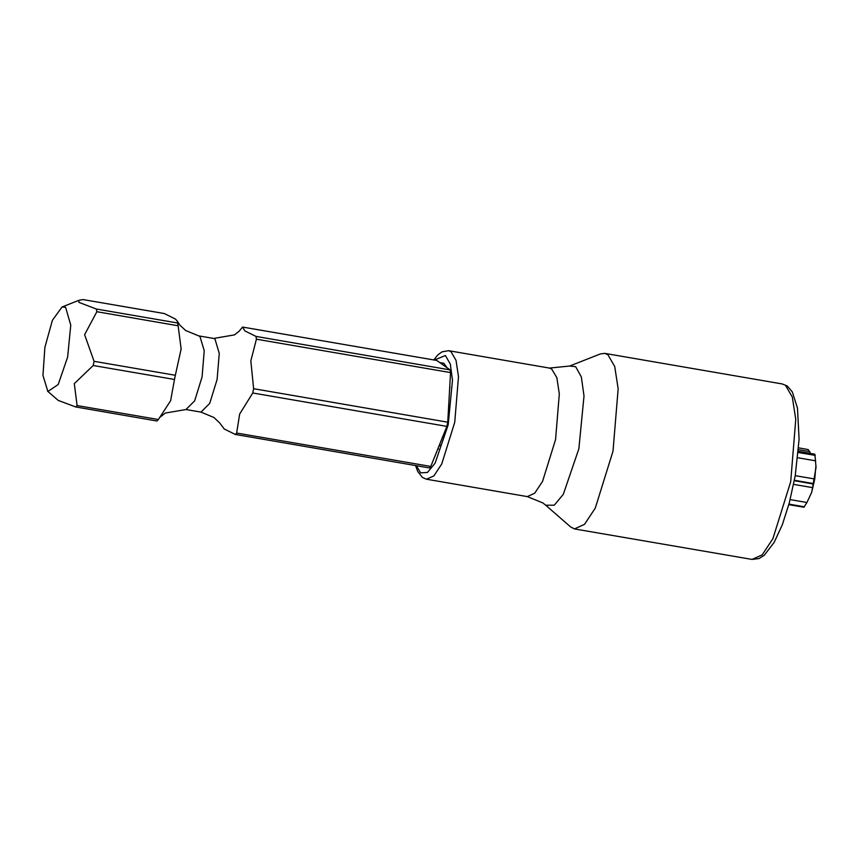 <?xml version="1.0" encoding="UTF-8"?>
<svg xmlns="http://www.w3.org/2000/svg" width="859" height="859" viewBox="0 0 859 859"><rect width="100%" height="100%" fill="white"/><g stroke="black" fill="none" stroke-linecap="round" stroke-linejoin="round"><path stroke-width="1.29" d="M47.932 391.436L42.95 375.362L44.883 347.337L52.431 320.278L62.041 306.953L65.649 307.339L70.717 325.078L67.625 357.065L58.187 384.553L47.932 391.436M96.358 308.982L177.63 322.973L177.298 321.073L175.333 319L164.294 313.524L83.033 299.533L78.856 300.285L78.878 302.4L96.358 308.982L96.863 311.753L84.654 334.688L94.082 361.274L93.191 365.494L74.314 383.694L77.095 405.566L75.71 407.005L58.219 400.423L47.546 391.135M75.71 407.005L156.972 420.996L158.357 419.557L77.095 405.566M235.269 434.471L236.655 433.033L430.799 466.458L429.414 467.897L235.269 434.471L224.242 428.995L219.732 422.918L213.934 417.474L200.963 412.127L209.703 403.397L217.144 379.506L219.281 353.339L214.954 339.026L213.644 338.467L198.601 335.869L199.9 336.427L204.227 350.74L202.09 376.908L194.649 400.809L185.92 409.539L165.272 413.05L160.386 416.916M93.191 365.494L174.463 379.485L170.587 400.724L158.357 419.557M94.082 361.274L175.343 375.265L174.463 379.485M252.761 392.96L253.641 388.751L447.797 422.177L446.905 426.386L252.761 392.96L239.661 414.049L236.655 433.033M96.863 311.753L178.124 325.744L181.185 349.001L175.343 375.265M177.63 322.973L178.124 325.744M256.422 339.23L255.928 336.449L450.073 369.875L450.567 372.645L256.422 339.23L250.849 360.92L253.641 388.751M255.928 336.449L244.89 330.973L242.592 327.011L239.178 331.091L234.367 334.913L213.644 338.467M242.592 327.011L436.748 360.426L450.073 369.875M430.799 466.458L446.905 426.386M447.797 422.177L450.567 372.645M788.852 504.62L803.874 507.207L806.966 502.494L790.183 499.594M811.68 492.379L814.729 479.043L795.241 475.682M811.809 492.067L816.05 467.393L814.89 454.175L798.344 451.329M815.975 465.374L814.729 479.043M811.551 492.69L806.966 502.494M810.617 453.434L808.222 449.547L798.612 447.893M434.525 457.181L443.18 435.663M448.441 410.709L449.923 384.113M446.991 367.695L443.813 363.228L439.829 362.616M574.51 528.886L570.612 526.932L545.712 505.178L554.313 505.242L563.3 494.301L578.891 448.881L584.002 396.02L581.371 376.833L575.637 366.696L569.667 366.052L600.409 353.876L604.725 353.339L607.828 354.67L614.743 366.514L618.136 388.783L613.047 451.136L595.319 508.088L584.56 524.301L574.51 528.886L752.108 559.467L762.158 554.882L772.917 538.657L790.656 481.716L795.745 419.353L792.352 397.083L785.437 385.24L782.334 383.919L787.22 385.981L792.352 391.929L797.485 408.004L799.074 439.411L795.23 475.736L789.335 502.816L782.281 524.774L774.142 542.362L764.188 555.301L759.034 558.575L752.108 559.467M446.863 367.405L444.865 366.192M450.03 387.473L449.783 386.722M438.799 446.573L440.13 444.983M804.411 506.81L788.981 504.158M804.292 506.95L788.938 504.297M813.666 483.606L794.425 480.288M813.591 483.993L794.35 480.686M815.202 455.152L798.269 452.231M815.245 455.41L798.247 452.478M809.822 451.609L798.483 449.654M812.904 487.729L793.63 484.412M815.749 460.8L797.732 457.697M416.304 465.642L420.717 472.826L427.449 472.461L435.03 463.216L448.194 424.883L452.51 380.258L450.288 364.066L445.445 355.508L434.482 360.039M415.573 465.514L417.753 471.548L422.478 477.497L426.536 479.204L433.892 475.843L441.773 463.978L454.755 422.284L458.481 376.629L455.989 360.318L450.932 351.653L448.656 350.676L441.977 351.857L437.789 354.982L433.752 359.921M448.656 350.676L549.47 368.039L551.746 369.005L556.804 377.681L559.295 393.98L555.569 439.636L542.587 481.33L534.706 493.206L527.351 496.566L542.909 502.966L545.712 505.178M62.041 306.953L78.856 300.285M198.601 335.869L185.641 330.522L179.789 325.024L177.298 321.073M185.92 409.539L200.963 412.127M437.865 448.881L438.541 448.999M426.536 479.204L527.351 496.566M549.47 368.039L569.667 366.052M604.725 353.339L782.334 383.919"/></g></svg>
